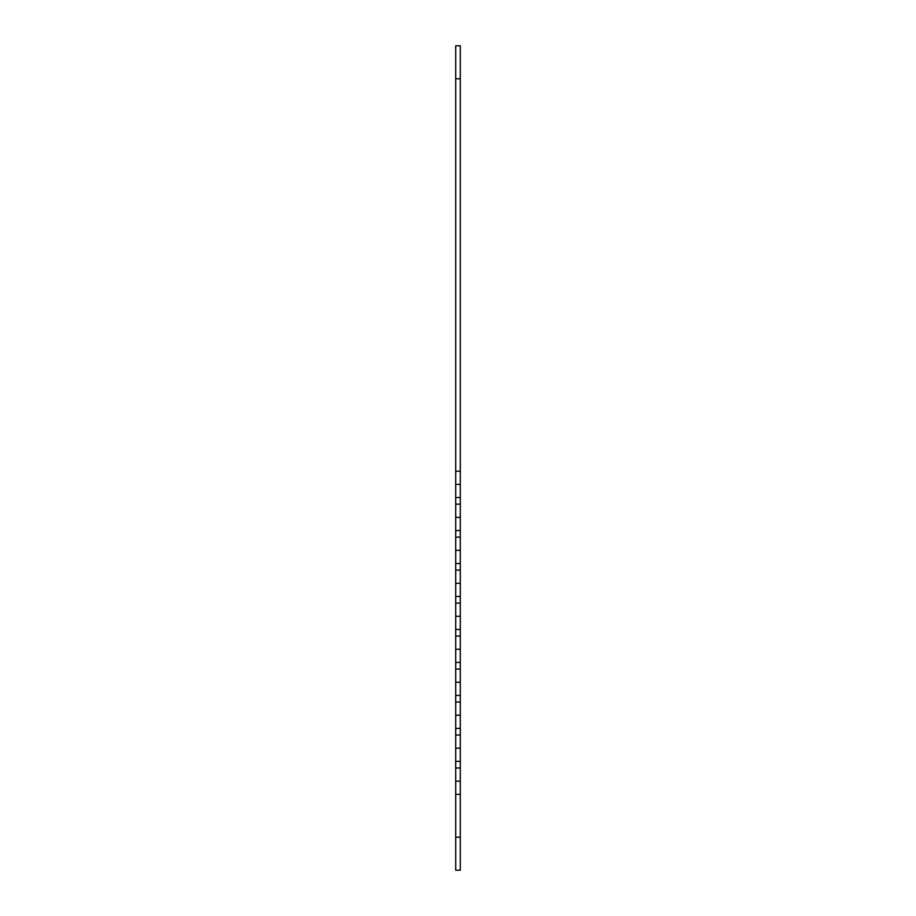 <?xml version="1.0" encoding="UTF-8"?>
<svg xmlns="http://www.w3.org/2000/svg" width="916" height="916" viewBox="0 0 916 916"><rect width="100%" height="100%" fill="white"/><g stroke="black" fill="none" stroke-linecap="round" stroke-linejoin="round"><path stroke-width="1.37" d="M455.687 78.776L460.313 78.776L460.313 45.8L455.687 45.8L455.687 870.2L460.313 870.2L460.313 794.355L455.687 794.355M455.687 781.165L460.313 781.165L460.313 794.355M455.687 767.974L460.313 767.974L460.313 781.165M455.687 761.379L460.313 761.379L460.313 767.974M455.687 748.189L460.313 748.189L460.313 761.379M455.687 734.998L460.313 734.998L460.313 748.189M455.687 728.403L460.313 728.403L460.313 734.998M455.687 715.213L460.313 715.213L460.313 728.403M455.687 702.022L460.313 702.022L460.313 715.213M455.687 695.427L460.313 695.427L460.313 702.022M455.687 682.237L460.313 682.237L460.313 695.427M455.687 669.046L460.313 669.046L460.313 682.237M455.687 662.451L460.313 662.451L460.313 669.046M455.687 649.261L460.313 649.261L460.313 662.451M455.687 636.07L460.313 636.07L460.313 649.261M455.687 629.475L460.313 629.475L460.313 636.07M455.687 616.285L460.313 616.285L460.313 629.475M455.687 603.094L460.313 603.094L460.313 616.285M455.687 596.499L460.313 596.499L460.313 603.094M455.687 583.309L460.313 583.309L460.313 596.499M455.687 570.118L460.313 570.118L460.313 583.309M455.687 563.523L460.313 563.523L460.313 570.118M455.687 550.333L460.313 550.333L460.313 563.523M455.687 537.142L460.313 537.142L460.313 550.333M455.687 530.547L460.313 530.547L460.313 537.142M455.687 517.357L460.313 517.357L460.313 530.547M455.687 504.166L460.313 504.166L460.313 517.357M455.687 497.571L460.313 497.571L460.313 504.166M455.687 484.381L460.313 484.381L460.313 497.571M455.687 471.19L460.313 471.19L460.313 484.381M460.313 78.776L460.313 471.19M455.687 837.224L460.313 837.224"/></g></svg>
